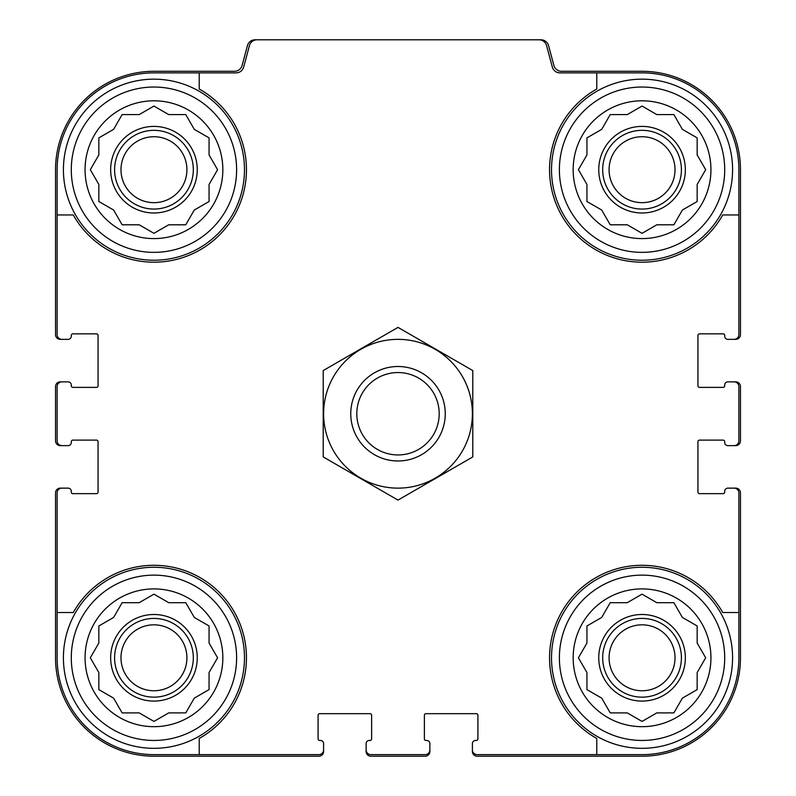 <?xml version="1.0" encoding="UTF-8"?>
<svg xmlns="http://www.w3.org/2000/svg" width="796" height="796" viewBox="0 0 796 796"><rect width="100%" height="100%" fill="white"/><g stroke="black" fill="none" stroke-linecap="round" stroke-linejoin="round"><path stroke-width="1.19" d="M199.219 72.864L199.219 89.023A92.505 92.505 0 0 1 219.358 235.109A92.505 92.505 0 0 1 73.282 214.96L57.123 214.96L57.123 334.628A4.726 4.726 0 0 0 61.839 339.345L68.138 339.345A3.144 3.144 0 0 0 71.292 336.201L71.292 335.415A1.572 1.572 0 0 1 72.864 333.842L96.485 333.842A1.572 1.572 0 0 1 98.057 335.415L98.057 385.801A1.572 1.572 0 0 1 96.485 387.373L72.864 387.373A1.572 1.572 0 0 1 71.292 385.801L71.292 385.015A3.144 3.144 0 0 0 68.138 381.861L61.839 381.861A4.726 4.726 0 0 0 57.123 386.587L57.123 440.904A4.726 4.726 0 0 0 61.839 445.631L68.138 445.631A3.144 3.144 0 0 0 71.292 442.476L71.292 441.69A1.572 1.572 0 0 1 72.864 440.118L96.485 440.118A1.572 1.572 0 0 1 98.057 441.69L98.057 492.077A1.572 1.572 0 0 1 96.485 493.649L72.864 493.649A1.572 1.572 0 0 1 71.292 492.077L71.292 491.291A3.144 3.144 0 0 0 68.138 488.137L61.839 488.137A4.726 4.726 0 0 0 57.123 492.863L57.123 612.522L73.282 612.522A92.505 92.505 0 0 1 219.358 592.383A92.505 92.505 0 0 1 199.219 738.459L199.219 754.628L318.878 754.628A4.726 4.726 0 0 0 323.604 749.902L323.604 743.603A3.144 3.144 0 0 0 320.46 740.459L319.664 740.459A1.572 1.572 0 0 1 318.092 738.877L318.092 715.266A1.572 1.572 0 0 1 319.664 713.684L370.05 713.684A1.572 1.572 0 0 1 371.623 715.266L371.623 738.877A1.572 1.572 0 0 1 370.05 740.459L369.264 740.459A3.144 3.144 0 0 0 366.12 743.603L366.12 749.902A4.726 4.726 0 0 0 370.837 754.628L425.163 754.628A4.726 4.726 0 0 0 429.88 749.902L429.88 743.603A3.144 3.144 0 0 0 426.736 740.459L425.95 740.459A1.572 1.572 0 0 1 424.377 738.877L424.377 715.266A1.572 1.572 0 0 1 425.95 713.684L476.336 713.684A1.572 1.572 0 0 1 477.908 715.266L477.908 738.877A1.572 1.572 0 0 1 476.336 740.459L475.54 740.459A3.144 3.144 0 0 0 472.396 743.603L472.396 749.902A4.726 4.726 0 0 0 477.122 754.628L596.781 754.628L596.781 738.459A92.505 92.505 0 0 1 576.642 592.383A92.505 92.505 0 0 1 722.718 612.522L738.877 612.522L738.877 492.863A4.726 4.726 0 0 0 734.161 488.137L727.862 488.137A3.144 3.144 0 0 0 724.708 491.291L724.708 492.077A1.572 1.572 0 0 1 723.136 493.649L699.515 493.649A1.572 1.572 0 0 1 697.943 492.077L697.943 441.69A1.572 1.572 0 0 1 699.515 440.118L723.136 440.118A1.572 1.572 0 0 1 724.708 441.69L724.708 442.476A3.144 3.144 0 0 0 727.862 445.631L734.161 445.631A4.726 4.726 0 0 0 738.877 440.904L738.877 386.587A4.726 4.726 0 0 0 734.161 381.861L727.862 381.861A3.144 3.144 0 0 0 724.708 385.015L724.708 385.801A1.572 1.572 0 0 1 723.136 387.373L699.515 387.373A1.572 1.572 0 0 1 697.943 385.801L697.943 335.415A1.572 1.572 0 0 1 699.515 333.842L723.136 333.842A1.572 1.572 0 0 1 724.708 335.415L724.708 336.201A3.144 3.144 0 0 0 727.862 339.345L734.161 339.345A4.726 4.726 0 0 0 738.877 334.628L738.877 214.96L722.718 214.96A92.505 92.505 0 0 1 576.642 235.109A92.505 92.505 0 0 1 596.781 89.023L596.781 72.864L559.916 72.864A7.87 7.87 0 0 1 552.315 67.033L546.583 45.631A7.87 7.87 0 0 0 538.972 39.8L257.028 39.8A7.87 7.87 0 0 0 249.417 45.631L243.685 67.033A7.87 7.87 0 0 1 236.084 72.864L153.956 72.864A96.833 96.833 0 0 0 57.123 169.697L57.123 214.96M596.781 72.864L642.044 72.864A96.833 96.833 0 0 1 738.877 169.697L738.877 214.96M199.219 754.628L153.956 754.628A96.833 96.833 0 0 1 57.123 657.794L57.123 612.522M738.877 612.522L738.877 657.794A96.833 96.833 0 0 1 642.044 754.628L596.781 754.628M734.161 339.345L735.733 339.345A4.726 4.726 0 0 0 740.459 334.628L740.459 169.697A98.406 98.406 0 0 0 642.044 71.292L561.488 71.292A7.87 7.87 0 0 1 553.887 65.451L548.573 45.631A7.87 7.87 0 0 0 540.972 39.8L538.972 39.8M257.028 39.8L255.028 39.8A7.87 7.87 0 0 0 247.427 45.631L242.113 65.451A7.87 7.87 0 0 1 234.512 71.292L153.956 71.292A98.406 98.406 0 0 0 55.541 169.697L55.541 334.628A4.726 4.726 0 0 0 60.267 339.345L61.839 339.345M61.839 381.861L60.267 381.861A4.726 4.726 0 0 0 55.541 386.587L55.541 440.904A4.726 4.726 0 0 0 60.267 445.631L61.839 445.631M61.839 488.137L60.267 488.137A4.726 4.726 0 0 0 55.541 492.863L55.541 657.794A98.406 98.406 0 0 0 153.956 756.2L318.878 756.2A4.726 4.726 0 0 0 323.604 751.474L323.604 749.902M366.12 749.902L366.12 751.474A4.726 4.726 0 0 0 370.837 756.2L425.163 756.2A4.726 4.726 0 0 0 429.88 751.474L429.88 749.902M472.396 749.902L472.396 751.474A4.726 4.726 0 0 0 477.122 756.2L642.044 756.2A98.406 98.406 0 0 0 740.459 657.794L740.459 492.863A4.726 4.726 0 0 0 735.733 488.137L734.161 488.137M734.161 445.631L735.733 445.631A4.726 4.726 0 0 0 740.459 440.904L740.459 386.587A4.726 4.726 0 0 0 735.733 381.861L734.161 381.861M724.708 657.794A82.665 82.665 0 0 1 600.721 729.385A82.665 82.665 0 0 1 600.721 586.204A82.665 82.665 0 0 1 724.708 657.794M710.937 657.794A68.884 68.884 0 0 1 607.607 717.445A68.884 68.884 0 0 1 607.607 598.134A68.884 68.884 0 0 1 710.937 657.794M732.579 657.794A90.535 90.535 0 0 1 596.781 736.2A90.535 90.535 0 0 1 596.781 579.388A90.535 90.535 0 0 1 732.579 657.794M656.809 712.898L673.864 712.898L682.391 698.132L697.157 689.615L697.157 672.56L705.684 657.794L697.157 643.029L697.157 625.974L682.391 617.447L673.864 602.681L656.809 602.681L642.044 594.164L627.278 602.681L610.233 602.681L601.706 617.447L586.941 625.974L586.941 643.029L578.413 657.794L586.941 672.56L586.941 689.615L601.706 698.132L610.233 712.898L627.278 712.898L642.044 721.425L656.809 712.898M685.346 657.794A43.302 43.302 0 0 1 620.402 695.296A43.302 43.302 0 0 1 620.402 620.293A43.302 43.302 0 0 1 685.346 657.794M681.416 657.794A39.362 39.362 0 0 1 622.363 691.883A39.362 39.362 0 0 1 622.363 623.706A39.362 39.362 0 0 1 681.416 657.794M675.018 657.794A32.974 32.974 0 0 1 625.566 686.351A32.974 32.974 0 0 1 625.566 629.238A32.974 32.974 0 0 1 675.018 657.794M724.708 169.697A82.665 82.665 0 0 1 600.721 241.287A82.665 82.665 0 0 1 600.721 98.107A82.665 82.665 0 0 1 724.708 169.697M710.937 169.697A68.884 68.884 0 0 1 607.607 229.357A68.884 68.884 0 0 1 607.607 110.037A68.884 68.884 0 0 1 710.937 169.697M732.579 169.697A90.535 90.535 0 0 1 596.781 248.103A90.535 90.535 0 0 1 596.781 91.291A90.535 90.535 0 0 1 732.579 169.697M656.809 224.8L673.864 224.8L682.391 210.035L697.157 201.517L697.157 184.463L705.684 169.697L697.157 154.931L697.157 137.877L682.391 129.36L673.864 114.584L656.809 114.584L642.044 106.067L627.278 114.584L610.233 114.584L601.706 129.36L586.941 137.877L586.941 154.931L578.413 169.697L586.941 184.463L586.941 201.517L601.706 210.035L610.233 224.8L627.278 224.8L642.044 233.327L656.809 224.8M685.346 169.697A43.302 43.302 0 0 1 620.402 207.199A43.302 43.302 0 0 1 620.402 132.196A43.302 43.302 0 0 1 685.346 169.697M681.416 169.697A39.362 39.362 0 0 1 622.363 203.786A39.362 39.362 0 0 1 622.363 135.609A39.362 39.362 0 0 1 681.416 169.697M675.018 169.697A32.974 32.974 0 0 1 625.566 198.254A32.974 32.974 0 0 1 625.566 141.141A32.974 32.974 0 0 1 675.018 169.697M236.611 657.794A82.665 82.665 0 0 1 112.624 729.385A82.665 82.665 0 0 1 112.624 586.204A82.665 82.665 0 0 1 236.611 657.794M222.84 657.794A68.884 68.884 0 0 1 119.509 717.445A68.884 68.884 0 0 1 119.509 598.134A68.884 68.884 0 0 1 222.84 657.794M244.481 657.794A90.535 90.535 0 0 1 108.684 736.2A90.535 90.535 0 0 1 108.684 579.388A90.535 90.535 0 0 1 244.481 657.794M236.611 169.697A82.665 82.665 0 0 1 112.624 241.287A82.665 82.665 0 0 1 112.624 98.107A82.665 82.665 0 0 1 236.611 169.697M222.84 169.697A68.884 68.884 0 0 1 119.509 229.357A68.884 68.884 0 0 1 119.509 110.037A68.884 68.884 0 0 1 222.84 169.697M244.481 169.697A90.535 90.535 0 0 1 108.684 248.103A90.535 90.535 0 0 1 108.684 91.291A90.535 90.535 0 0 1 244.481 169.697M168.722 712.898L185.766 712.898L194.294 698.132L209.059 689.615L209.059 672.56L217.587 657.794L209.059 643.029L209.059 625.974L194.294 617.447L185.766 602.681L168.722 602.681L153.956 594.164L139.191 602.681L122.136 602.681L113.609 617.447L98.843 625.974L98.843 643.029L90.316 657.794L98.843 672.56L98.843 689.615L113.609 698.132L122.136 712.898L139.191 712.898L153.956 721.425L168.722 712.898M197.249 657.794A43.302 43.302 0 0 1 132.305 695.296A43.302 43.302 0 0 1 132.305 620.293A43.302 43.302 0 0 1 197.249 657.794M193.319 657.794A39.362 39.362 0 0 1 134.275 691.883A39.362 39.362 0 0 1 134.275 623.706A39.362 39.362 0 0 1 193.319 657.794M186.921 657.794A32.974 32.974 0 0 1 137.469 686.351A32.974 32.974 0 0 1 137.469 629.238A32.974 32.974 0 0 1 186.921 657.794M168.722 224.8L185.766 224.8L194.294 210.035L209.059 201.517L209.059 184.463L217.587 169.697L209.059 154.931L209.059 137.877L194.294 129.36L185.766 114.584L168.722 114.584L153.956 106.067L139.191 114.584L122.136 114.584L113.609 129.36L98.843 137.877L98.843 154.931L90.316 169.697L98.843 184.463L98.843 201.517L113.609 210.035L122.136 224.8L139.191 224.8L153.956 233.327L168.722 224.8M197.249 169.697A43.302 43.302 0 0 1 132.305 207.199A43.302 43.302 0 0 1 132.305 132.196A43.302 43.302 0 0 1 197.249 169.697M193.319 169.697A39.362 39.362 0 0 1 134.275 203.786A39.362 39.362 0 0 1 134.275 135.609A39.362 39.362 0 0 1 193.319 169.697M186.921 169.697A32.974 32.974 0 0 1 137.469 198.254A32.974 32.974 0 0 1 137.469 141.141A32.974 32.974 0 0 1 186.921 169.697M356.807 413.741A41.193 41.193 0 0 1 418.596 378.07A41.193 41.193 0 0 1 418.596 449.422A41.193 41.193 0 0 1 356.807 413.741M350.767 413.741A47.233 47.233 0 0 1 421.621 372.836A47.233 47.233 0 0 1 421.621 454.655A47.233 47.233 0 0 1 350.767 413.741M398 488.137A74.396 74.396 0 0 1 333.574 376.548A74.396 74.396 0 0 1 462.426 376.548A74.396 74.396 0 0 1 398 488.137M323.216 370.568L323.216 456.924L398 500.107L472.784 456.924L472.784 370.568L398 327.385L323.216 370.568"/></g></svg>
